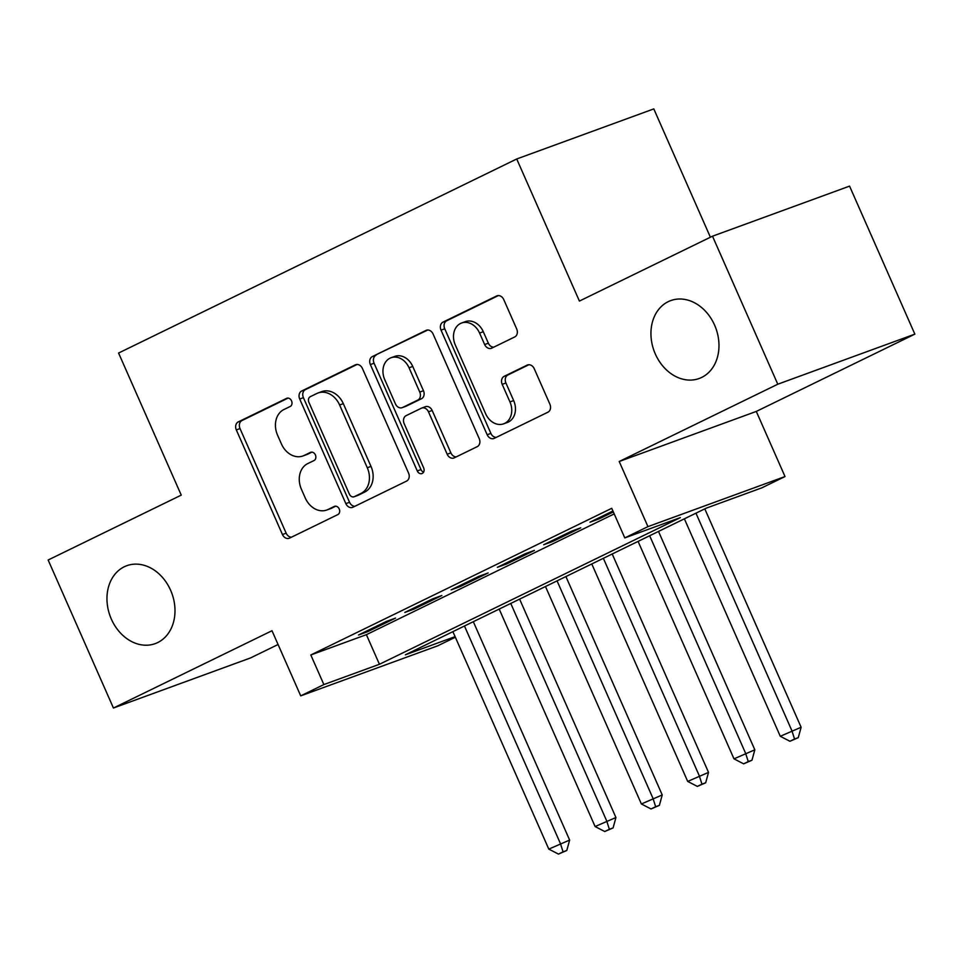 <?xml version="1.0" encoding="UTF-8"?>
<svg xmlns="http://www.w3.org/2000/svg" width="963" height="963" viewBox="0 0 963 963"><rect width="100%" height="100%" fill="white"/><g stroke="black" fill="none" stroke-linecap="round" stroke-linejoin="round"><path stroke-width="1.44" d="M291.548 400.885A4.454 3.527 -110.1 0 0 286.842 398.249A4.454 3.527 -110.1 0 0 286.577 398.369L238.294 421.89A6.356 5.044 -110.1 0 0 236.32 429.919L282.448 534.525A6.356 5.044 -110.1 0 0 289.177 538.281A6.356 5.044 -110.1 0 0 289.562 538.124L337.844 514.591A4.454 3.527 -110.1 0 0 339.229 508.97A4.454 3.527 -110.1 0 0 334.522 506.345A4.454 3.527 -110.1 0 0 334.257 506.454L328.01 509.499A20.355 16.142 -110.1 0 1 326.782 510.017A20.355 16.142 -110.1 0 1 305.259 497.991L301.419 489.276A20.355 16.142 -110.1 0 1 307.751 463.588L314.01 460.543A4.454 3.527 -110.1 0 0 315.395 454.921A4.454 3.527 -110.1 0 0 310.688 452.297A4.454 3.527 -110.1 0 0 310.411 452.405L304.164 455.451A20.355 16.142 -110.1 0 1 302.948 455.968A20.355 16.142 -110.1 0 1 281.425 443.943L277.585 435.228A20.355 16.142 -110.1 0 1 283.916 409.54L290.164 406.494A4.454 3.527 -110.1 0 0 291.548 400.885M655.322 353.987A41.469 32.898 -110.1 0 0 699.186 378.495A41.469 32.898 -110.1 0 0 714.582 325.097A41.469 32.898 -110.1 0 0 670.73 300.6A41.469 32.898 -110.1 0 0 655.322 353.987M111.347 619.113A41.469 32.898 -110.1 0 0 155.199 643.621A41.469 32.898 -110.1 0 0 170.607 590.235A41.469 32.898 -110.1 0 0 126.743 565.726A41.469 32.898 -110.1 0 0 111.347 619.113M514.711 336.954A6.356 5.044 -110.1 0 0 516.686 328.925L503.745 299.577A6.356 5.044 -110.1 0 0 497.016 295.822A6.356 5.044 -110.1 0 0 496.631 295.978L443.016 322.111A6.356 5.044 -110.1 0 0 441.03 330.14L487.17 434.746A6.356 5.044 -110.1 0 0 493.899 438.502A6.356 5.044 -110.1 0 0 494.272 438.346L547.899 412.212A6.356 5.044 -110.1 0 0 549.885 404.183L534.248 368.733A6.356 5.044 -110.1 0 0 527.519 364.977A6.356 5.044 -110.1 0 0 527.134 365.133L504.191 376.316A6.356 5.044 -110.1 0 0 502.205 384.345L509.957 401.932A17.009 13.494 -110.1 0 1 503.649 423.828A17.009 13.494 -110.1 0 1 485.653 413.777L455.282 344.91A17.009 13.494 -110.1 0 1 461.59 323.014A17.009 13.494 -110.1 0 1 479.586 333.066L484.654 344.537A6.356 5.044 -110.1 0 0 491.383 348.293A6.356 5.044 -110.1 0 0 491.756 348.137L514.711 336.954M712.5 236.2L849.571 186.124L914.85 334.137L777.779 384.213L712.5 236.2L579.401 301.07L516.722 158.979L118.581 353.036L181.249 495.126L48.15 560.009L113.429 708.022L271.999 630.729L300.721 695.864L323.869 684.573L310.808 654.972L611.734 508.308L624.794 537.908L647.943 526.629L785.014 476.553L761.865 487.832L706.288 508.139L405.375 654.804L455.102 636.639M777.779 384.213L619.209 461.494L647.943 526.629M362.413 368.456A6.356 5.044 -110.1 0 0 355.696 364.7A6.356 5.044 -110.1 0 0 355.311 364.869L301.684 391.002A6.356 5.044 -110.1 0 0 299.71 399.019L345.849 503.625A6.356 5.044 -110.1 0 0 352.566 507.393A6.356 5.044 -110.1 0 0 352.952 507.224L406.579 481.091A6.356 5.044 -110.1 0 0 408.553 473.062L362.413 368.456M372.356 356.563L425.971 330.417A6.356 5.044 -110.1 0 1 426.356 330.261A6.356 5.044 -110.1 0 1 433.085 334.017L479.213 438.622A6.356 5.044 -110.1 0 1 477.239 446.651L454.283 457.834A6.356 5.044 -110.1 0 1 453.91 458.003A6.356 5.044 -110.1 0 1 447.181 454.235L428.475 411.815A6.356 5.044 -110.1 0 0 421.746 408.059A6.356 5.044 -110.1 0 0 421.361 408.216L406.133 415.643A6.356 5.044 -110.1 0 0 404.159 423.66L423.636 467.837A4.454 3.527 -110.1 0 1 421.987 473.567A4.454 3.527 -110.1 0 1 417.28 470.931L370.37 364.58A6.356 5.044 -110.1 0 1 372.356 356.563L427.741 330.02M113.429 708.022L250.5 657.946L278.066 644.512M386.283 621.472L358.501 635.014L367.77 631.62L395.54 618.09L386.283 621.472M432.58 598.902L404.797 612.444L414.066 609.061L441.836 595.519L432.58 598.902M478.876 576.343L451.093 589.886L460.362 586.491L488.133 572.961L478.876 576.343M525.172 553.773L497.39 567.315L506.646 563.933L534.429 550.391L525.172 553.773M571.468 531.215L543.686 544.745L552.943 541.362L580.725 527.832L571.468 531.215M310.808 654.972L366.385 634.677L614.201 513.893M612.925 511.004L589.982 522.187L599.239 518.804L613.335 511.931M710.393 237.223L653.793 108.903L516.722 158.979M619.209 461.494L756.292 411.43L914.85 334.137M756.292 411.43L785.014 476.553M455.355 637.229L437.792 645.788L300.721 695.864M323.869 684.573L379.434 664.277L680.36 517.613L624.794 537.908M366.385 634.677L379.434 664.277M367.77 631.62L367.348 630.693M414.066 609.061L413.645 608.135M460.362 586.491L459.941 585.564M506.646 563.933L506.237 563.006M552.943 541.362L552.533 540.436M599.239 518.804L598.83 517.877M302.948 455.968L306.655 454.62A20.355 16.142 -110.1 0 0 307.871 454.103L304.164 455.451M311.904 452.129L307.871 454.103M326.782 510.017L330.49 508.669A20.355 16.142 -110.1 0 0 331.705 508.151L328.01 509.499M335.75 506.177L331.705 508.151M288.069 398.092L242.002 420.542A6.356 5.044 -110.1 0 0 240.016 428.571L286.155 533.177A6.356 5.044 -110.1 0 0 291.5 537.173M357.08 364.459L305.391 389.642A6.356 5.044 -110.1 0 0 303.417 397.671L349.545 502.277A6.356 5.044 -110.1 0 0 354.89 506.285M310.279 396.696A4.454 3.527 -110.1 0 0 308.894 402.317L349.388 494.139A4.454 3.527 -110.1 0 0 354.095 496.764A4.454 3.527 -110.1 0 0 354.36 496.655L360.956 493.441A20.355 16.142 -110.1 0 0 367.288 467.753L339.614 405.002A20.355 16.142 -110.1 0 0 318.079 392.964A20.355 16.142 -110.1 0 0 316.863 393.482L310.279 396.696M357.526 495.5A4.454 3.527 -110.1 0 0 357.803 495.415A4.454 3.527 -110.1 0 0 358.067 495.307L354.36 496.655M318.079 392.964L321.786 391.616A20.355 16.142 -110.1 0 1 343.31 403.641L370.996 466.405A20.355 16.142 -110.1 0 1 364.652 492.093L358.067 495.307M421.746 408.059L425.453 406.699A6.356 5.044 -110.1 0 1 432.17 410.467L450.889 452.887A6.356 5.044 -110.1 0 0 456.233 456.895M376.051 355.203A6.356 5.044 -110.1 0 0 374.077 363.232L420.975 469.583A4.454 3.527 -110.1 0 0 423.576 472.171M409.058 367.794A17.009 13.494 -110.1 0 0 391.062 357.742A17.009 13.494 -110.1 0 0 384.743 379.639L395.444 403.906A6.356 5.044 -110.1 0 0 402.173 407.662A6.356 5.044 -110.1 0 0 402.546 407.505L417.773 400.078A6.356 5.044 -110.1 0 0 419.76 392.061L409.058 367.794L412.754 366.446A17.009 13.494 -110.1 0 0 394.77 356.382L391.062 357.742M405.483 406.434A6.356 5.044 -110.1 0 0 405.88 406.314A6.356 5.044 -110.1 0 0 406.254 406.145L402.546 407.505M412.754 366.446L423.455 390.701A6.356 5.044 -110.1 0 1 421.481 398.73L406.254 406.145M461.59 323.014L465.298 321.654A17.009 13.494 -110.1 0 1 483.294 331.705L488.361 343.189A6.356 5.044 -110.1 0 0 493.694 347.186M503.649 423.828L507.345 422.48A17.009 13.494 -110.1 0 0 513.664 400.572L509.957 401.932M528.904 364.724L507.898 374.968A6.356 5.044 -110.1 0 0 505.912 382.997L513.664 400.572M498.401 295.569L446.724 320.763A6.356 5.044 -110.1 0 0 444.737 328.792L490.877 433.398A6.356 5.044 -110.1 0 0 496.222 437.395M452.887 631.644L548.802 849.101L569.639 840.085L473.315 621.689M563.078 851.834L558.456 854.097L566.786 850.485L563.078 851.834L560.382 843.468L464.467 625.998M558.456 854.097L548.802 849.101M569.639 840.085L566.786 850.485M499.183 609.073L595.098 826.543L615.935 817.515L519.611 599.118M609.374 829.275L604.74 831.526L613.082 827.915L609.374 829.275L606.678 820.897L510.763 603.44M604.74 831.526L595.098 826.543M615.935 817.515L613.082 827.915M545.479 586.515L641.394 803.973L662.231 794.944L565.907 576.56M655.671 806.705L651.036 808.968L659.378 805.357L655.671 806.705L652.974 798.339L557.059 580.87M651.036 808.968L641.394 803.973M662.231 794.944L659.378 805.357M591.776 563.945L687.69 781.414L708.527 772.386L612.203 553.99M701.967 784.147L697.332 786.398L705.674 782.787L701.967 784.147L699.27 775.769L603.356 558.311M697.332 786.398L687.69 781.414M708.527 772.386L705.674 782.787M638.072 541.387L733.987 758.844L754.823 749.816L658.499 531.432M748.263 761.577L743.629 763.84L751.971 760.228L748.263 761.577L745.567 753.21L649.652 535.741M743.629 763.84L733.987 758.844M754.823 749.816L751.971 760.228M684.368 518.816L780.283 736.286L801.12 727.258L704.796 508.861M794.559 739.018L789.925 741.269L798.267 737.658L794.559 739.018L791.863 730.64L695.948 513.183M789.925 741.269L780.283 736.286M801.12 727.258L798.267 737.658M286.155 533.177L282.448 534.525M240.016 428.571L236.32 429.919M242.002 420.542L238.294 421.89M349.545 502.277L345.849 503.625M303.417 397.671L299.71 399.019M305.391 389.642L301.684 391.002M356.081 364.58L355.311 364.869M364.652 492.093L360.956 493.441M370.996 466.405L367.288 467.753M343.31 403.641L339.614 405.002M426.753 330.14L425.971 330.417M450.889 452.887L447.181 454.235M432.17 410.467L428.475 411.815M420.975 469.583L417.28 470.931M374.077 363.232L370.37 364.58M421.481 398.73L417.773 400.078M423.455 390.701L419.76 392.061M488.361 343.189L484.654 344.537M483.294 331.705L479.586 333.066M505.912 382.997L502.205 384.345M507.898 374.968L504.191 376.316M527.917 364.857L527.134 365.133M490.877 433.398L487.17 434.746M444.737 328.792L441.03 330.14M446.724 320.763L443.016 322.111M497.414 295.701L496.631 295.978M357.803 495.415L354.095 496.764M405.88 406.314L402.173 407.662"/></g></svg>
